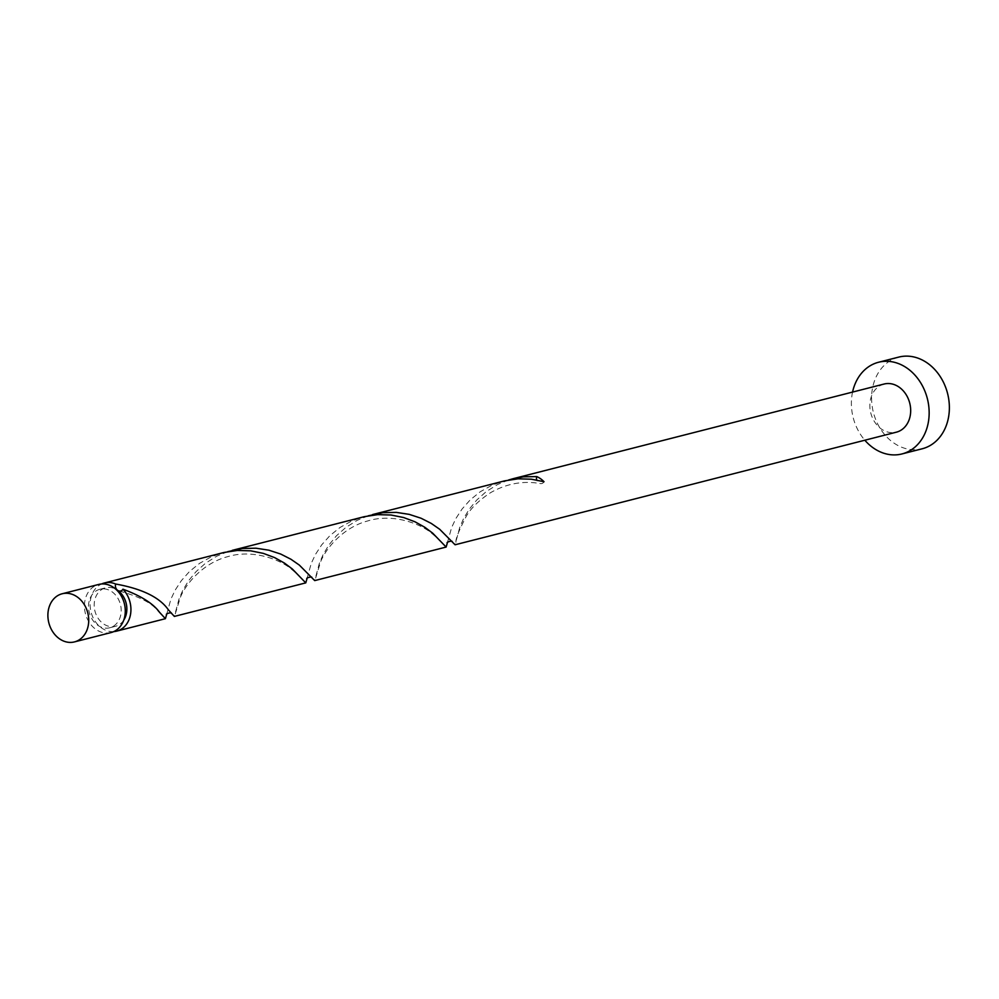 <?xml version="1.0" encoding="UTF-8"?>
<svg xmlns="http://www.w3.org/2000/svg" width="999" height="999" viewBox="0 0 999 999"><rect width="100%" height="100%" fill="white"/><g stroke="black" fill="none" stroke-linecap="round" stroke-linejoin="round"><path stroke-width="0.75" stroke-dasharray="5 3.75" d="M111.001 632.579A24.838 20.092 75.7 0 1 89.386 622.577A24.838 20.092 75.7 0 1 86.501 595.541A24.838 20.092 75.7 0 1 98.714 584.44M90.172 598.139A19.868 16.084 75.7 0 1 99.95 589.248A19.868 16.084 75.7 0 1 117.233 597.252A19.868 16.084 75.7 0 1 119.543 618.881A19.868 16.084 75.7 0 1 109.778 627.759A19.868 16.084 75.7 0 1 92.482 619.767A19.868 16.084 75.7 0 1 90.172 598.139M123.714 620.217A19.868 16.084 75.7 0 1 115.434 626.323A19.868 16.084 75.7 0 1 98.139 618.319A19.868 16.084 75.7 0 1 95.842 596.69A19.868 16.084 75.7 0 1 105.607 587.812A19.868 16.084 75.7 0 1 115.797 589.198M898.775 357.093A47.315 38.287 -104.3 0 0 875.524 378.246A47.315 38.287 -104.3 0 0 881.018 429.732A47.315 38.287 -104.3 0 0 922.177 448.788M368.181 515.834L357.205 520.342L345.954 527.347L336.388 535.839L328.758 545.167L323.114 554.595L319.343 563.374L314.71 580.594M884.127 384.028A24.838 20.092 -104.3 0 0 871.915 395.129A24.838 20.092 -104.3 0 0 874.799 422.165A24.838 20.092 -104.3 0 0 896.403 432.167M508.541 480.007L497.564 484.527L486.313 491.533L476.748 500.024L469.118 509.353L463.474 518.781L459.702 527.559L455.082 544.78M447.365 542.807L451.623 527.534L455.881 518.506L462.062 509.028L470.242 499.85L480.307 491.708L491.958 485.214L504.033 481.019M166.646 614.435L170.891 599.163L175.162 590.134L181.343 580.656L189.523 571.478L199.588 563.336L211.239 556.855L223.301 552.647M113.761 631.605A24.838 20.092 75.7 0 1 94.118 619.63A24.838 20.092 75.7 0 1 92.17 594.105A24.838 20.092 75.7 0 1 101.611 583.965M227.809 551.648L216.845 556.156L205.594 563.161L196.029 571.653L188.386 580.981L182.755 590.409L178.971 599.188L174.35 616.42M307.005 578.621L311.263 563.349L315.522 554.32L321.703 544.842L329.882 535.664L339.947 527.522L351.598 521.028L363.673 516.833M852.559 392.083A47.315 38.287 -104.3 0 0 864.834 440.222M544.03 481.73A4.97 4.021 75.7 0 1 540.359 483.591A4.97 4.021 75.7 0 1 536.738 479.995M99.95 589.248L105.607 587.812M109.778 627.759L115.434 626.323M456.006 542.245C455.282 539.572 458.741 530.856 466.396 516.058C471.141 507.917 479.22 500.112 490.621 492.644C506.693 483.541 523.264 480.531 540.359 483.591M451.373 540.921L451.973 541.658M447.302 542.957L447.515 542.02M315.647 578.059L320.504 562.162C324.588 550.699 341.67 527.722 367.994 520.866C393.344 513.049 420.616 524.075 431.044 532.767C438.673 539.11 443.032 543.281 444.105 545.279M311.014 576.735L311.613 577.472M306.943 578.771L307.143 577.847M175.287 613.873L180.145 597.989C184.216 586.513 201.311 563.536 227.635 556.68C252.984 548.863 280.257 559.89 290.684 568.581C298.314 574.924 302.672 579.095 303.746 581.093M170.654 612.549L171.254 613.299M166.583 614.597L166.783 613.661M119.268 591.046C138.736 596.378 151.386 602.759 157.218 610.202L163.386 616.907"/><path stroke-width="1.5" d="M86.663 630.806A24.838 20.092 -104.3 0 0 83.766 603.771A24.838 20.092 -104.3 0 0 62.163 593.768A24.838 20.092 -104.3 0 0 49.95 604.87A24.838 20.092 -104.3 0 0 52.835 631.905A24.838 20.092 -104.3 0 0 74.45 641.907A24.838 20.092 -104.3 0 0 86.663 630.806M62.163 593.768L98.714 584.44A24.838 20.092 75.7 0 1 120.33 594.442A24.838 20.092 75.7 0 1 123.214 621.478A24.838 20.092 75.7 0 1 111.001 632.579L74.45 641.907M115.797 589.198A19.868 16.084 75.7 0 1 117.682 590.359A19.868 16.084 75.7 0 1 125.2 617.432A19.868 16.084 75.7 0 1 123.714 620.217M864.834 440.222A47.315 38.287 -104.3 0 0 901.96 453.946A47.315 38.287 -104.3 0 0 925.224 432.792A47.315 38.287 -104.3 0 0 919.729 381.306A47.315 38.287 -104.3 0 0 878.571 362.25A47.315 38.287 -104.3 0 0 855.306 383.404A47.315 38.287 -104.3 0 0 852.559 392.083M901.96 453.946L922.177 448.788A47.315 38.287 -104.3 0 0 945.441 427.634A47.315 38.287 -104.3 0 0 939.947 376.148A47.315 38.287 -104.3 0 0 898.775 357.093L878.571 362.25M536.738 479.995A4.97 4.021 75.7 0 1 536.725 476.573L523.351 476.848L512.974 478.733L884.127 384.028A24.838 20.092 -104.3 0 1 905.731 394.031A24.838 20.092 -104.3 0 1 908.615 421.066A24.838 20.092 -104.3 0 1 896.403 432.167L455.082 544.78L439.697 529.283L431.293 523.439L421.041 518.231L409.24 514.373L396.366 512.387L382.979 512.662L368.181 515.834M512.974 478.733L508.541 480.007M536.725 476.573A24.838 20.092 75.7 0 1 544.03 481.73L531.393 479.195L518.094 478.821L504.745 480.844L372.615 514.547M101.611 583.965A24.838 20.092 75.7 0 1 104.371 582.991L224.013 552.472L237.375 550.449L250.674 550.824L263.299 553.371L274.725 557.654L284.49 563.111L292.345 569.005L305.769 582.879L174.35 616.42L168.444 609.927C159.828 597.439 142.22 588.798 115.634 584.015A4.97 4.021 -104.3 0 0 117.682 590.359A4.97 4.021 -104.3 0 0 119.268 591.046A4.97 4.021 -104.3 0 0 122.939 589.185A24.838 20.092 75.7 0 1 128.871 620.029A24.838 20.092 75.7 0 1 116.658 631.131A24.838 20.092 75.7 0 1 113.761 631.605M122.939 589.185C141.071 595.916 153.259 603.583 159.478 612.212L165.409 618.693L166.646 614.435M104.371 582.991A24.838 20.092 75.7 0 1 115.634 584.015M232.243 550.362L364.385 516.658L377.734 514.635L391.034 515.009L403.671 517.544L415.084 521.84L424.85 527.297L432.717 533.191L446.128 547.065L314.71 580.594L299.338 565.097L290.934 559.253L280.682 554.045L268.881 550.187L255.994 548.201L242.62 548.476L227.809 551.648M305.769 582.879L307.005 578.621M446.128 547.065L447.365 542.807M116.658 631.131L165.409 618.693M452.147 541.795C453.059 540.234 445.729 542.17 447.302 542.957M311.788 577.609C312.699 576.061 305.369 577.984 306.943 578.771M171.416 613.423C172.328 611.875 165.01 613.798 166.583 614.597"/></g></svg>
